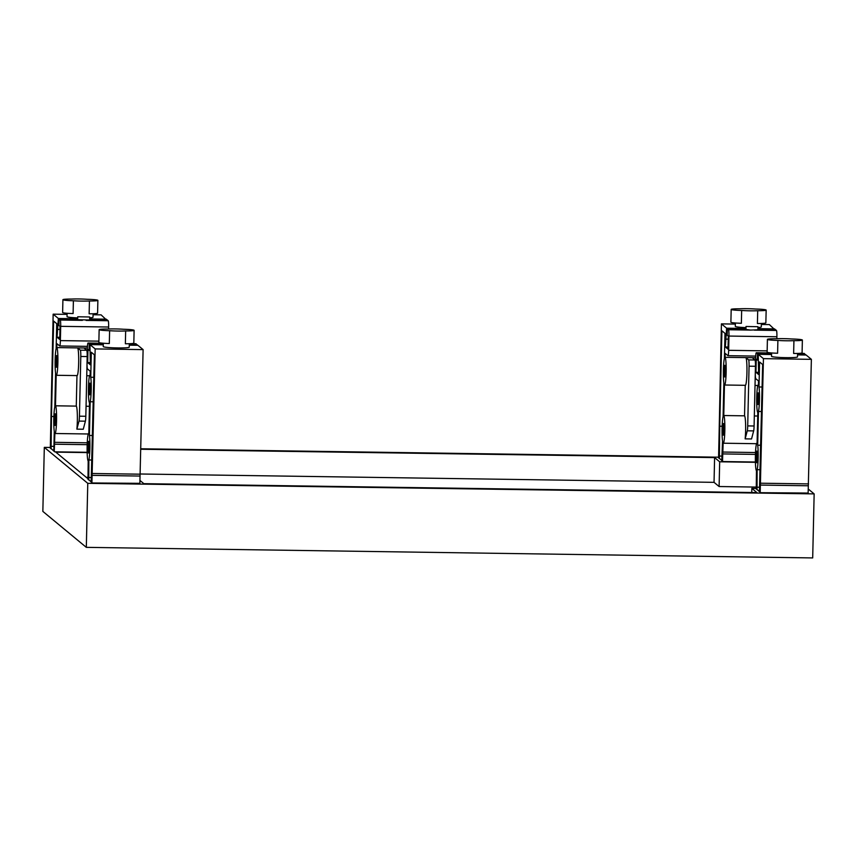<?xml version="1.0" encoding="UTF-8"?>
<svg xmlns="http://www.w3.org/2000/svg" width="857" height="857" viewBox="0 0 857 857"><rect width="100%" height="100%" fill="white"/><g stroke="black" fill="none" stroke-linecap="round" stroke-linejoin="round"><path stroke-width="1.29" d="M87.135 452.292L54.677 451.821L50.327 447.879M139.873 483.327L92.352 482.984L87.992 479.031M755.403 462.019L722.944 461.548L718.594 457.595M808.14 493.054L760.62 492.7L756.26 488.758M751.75 492.518L751.846 488.394L756.913 492.593L143.847 483.669L139.937 480.434M140.848 449.25L714.599 457.595L719.676 461.794L719.109 486.53L714.042 482.341L140.291 473.996M714.599 457.595L714.042 482.341M756.303 487.076L719.109 486.53M719.676 461.794L755.413 462.309M86.321 547.355L42.85 511.404L44.307 447.375L87.768 483.327L86.321 547.355L812.693 557.928L814.15 493.889L87.768 483.327M808.226 488.993L814.15 493.889M44.307 447.375L50.327 447.461M140.859 448.779L718.605 457.188M756.27 488.458L751.846 488.394M88.003 478.742L55.769 452.132L87.146 452.592M88.035 477.349L86.225 477.328M724.647 376.962A5.838 0.589 90.8 0 1 724.186 370.899A5.838 0.589 90.8 0 1 724.861 365.296A5.838 0.589 90.8 0 1 724.904 365.318A5.838 0.589 90.8 0 1 725.354 371.381A5.838 0.589 90.8 0 1 724.69 376.984A5.838 0.589 90.8 0 1 724.647 376.962M723.319 435.174A5.838 0.589 90.8 0 1 722.869 429.1A5.838 0.589 90.8 0 1 723.544 423.508A5.838 0.589 90.8 0 1 723.587 423.529A5.838 0.589 90.8 0 1 724.036 429.593A5.838 0.589 90.8 0 1 723.372 435.185A5.838 0.589 90.8 0 1 723.319 435.174M739.634 308.799A10.22 0.825 1.3 0 0 731.182 309.409A10.22 0.825 1.3 0 0 731.235 309.495A10.22 0.825 1.3 0 0 741.659 310.47A12.994 1.039 1.3 0 0 757.706 310.705A10.22 0.825 1.3 0 0 766.158 310.084A10.22 0.825 1.3 0 0 766.104 309.998A10.22 0.825 1.3 0 0 755.681 309.034A12.994 1.039 1.3 0 0 739.634 308.799M741.659 310.47L741.369 323.271A10.22 0.825 -178.7 0 1 730.946 322.307A10.22 0.825 -178.7 0 1 730.892 322.221L731.182 309.409M745.986 327.61A12.994 1.039 -178.7 0 1 735.36 326.442A12.994 1.039 -178.7 0 1 735.295 326.335L735.37 323.003M718.584 457.938L721.423 323.882L726.64 328.199L725.322 346.978L728.022 349.206L728.311 336.115L727.218 335.205L727.357 328.799L728.514 329.752L750.646 330.084L745.965 329.452M757.952 326.71L746.008 326.485L757.952 326.71L757.909 329.774L750.646 330.074M776.86 338.708L776.903 336.758A5.838 0.589 -89.2 0 0 776.463 330.459L775.296 329.495L757.92 329.238M766.158 310.084L765.858 322.896A10.22 0.825 -178.7 0 1 757.417 323.507L757.706 310.705M761.359 323.475L761.284 326.924A12.994 1.039 -178.7 0 1 757.963 327.545M719.355 458.57L719.741 426.218L722.14 426.25L719.741 426.218L721.915 330.813L724.979 333.352L724.411 358.355A13.873 1.393 -89.2 0 0 723.394 369.999A13.873 1.393 -89.2 0 0 723.854 382.865L723.094 416.566A13.873 1.393 -89.2 0 0 722.076 428.211A13.873 1.393 -89.2 0 0 722.537 441.076L721.755 460.563M754.331 415.966L757.706 416.02M722.526 461.195L723.137 443.176A13.873 1.393 -89.2 0 0 723.254 443.219A13.873 1.393 -89.2 0 0 724.84 429.925A13.873 1.393 -89.2 0 0 723.769 415.527L744.54 415.827A13.873 1.393 90.8 0 1 745.601 424.483A13.873 1.393 90.8 0 1 745.14 438.859L751.535 438.955L753.667 430.9A5.838 0.589 -89.2 0 0 754.096 425.993L755.285 373.663M755.467 364.996A5.838 0.589 -89.2 0 0 755.006 359.983L752.264 357.712L745.869 357.615L748.611 359.897A5.838 0.589 90.8 0 1 749.061 366.196L747.711 425.908A5.838 0.589 90.8 0 1 747.283 430.814L745.14 438.859M753.667 430.9L747.283 430.814M745.869 357.615A13.873 1.393 90.8 0 1 746.94 372.045A13.873 1.393 90.8 0 1 745.344 385.307L724.572 385.007A13.873 1.393 -89.2 0 0 726.158 371.713A13.873 1.393 -89.2 0 0 725.086 357.315L755.638 357.755M744.54 415.827L745.236 385.307M724.572 385.007A13.873 1.393 -89.2 0 1 724.465 384.964L723.769 415.527M774.567 329.484L769.361 324.578L761.337 324.471M728.514 329.752A5.838 0.589 90.8 0 1 728.964 336.062L728.643 350.32A5.838 0.589 90.8 0 1 727.979 355.676A5.838 0.589 90.8 0 1 727.936 355.666L725.183 353.384L725.086 357.315M721.423 323.882L735.349 324.085M719.066 456.053L722.194 456.095M722.687 453.921L755.446 454.392M722.944 452.046L755.52 452.528M727.357 328.799L745.944 329.067M725.322 346.978L728.064 347.021M725.504 339.126L728.246 339.158M726.49 334.605L727.229 334.616M726.64 328.199L745.965 328.477M757.931 328.66L774.578 328.895M56.369 367.235A5.838 0.589 90.8 0 1 55.919 361.172A5.838 0.589 90.8 0 1 56.594 355.58A5.838 0.589 90.8 0 1 56.637 355.601A5.838 0.589 90.8 0 1 57.087 361.665A5.838 0.589 90.8 0 1 56.423 367.257A5.838 0.589 90.8 0 1 56.369 367.235M55.052 425.447A5.838 0.589 90.8 0 1 54.602 419.384A5.838 0.589 90.8 0 1 55.266 413.792A5.838 0.589 90.8 0 1 55.319 413.813A5.838 0.589 90.8 0 1 55.769 419.876A5.838 0.589 90.8 0 1 55.105 425.468A5.838 0.589 90.8 0 1 55.052 425.447M71.367 299.072A10.22 0.825 1.3 0 0 62.915 299.693A10.22 0.825 1.3 0 0 62.968 299.779A10.22 0.825 1.3 0 0 73.391 300.753A12.994 1.039 1.3 0 0 89.439 300.978A10.22 0.825 1.3 0 0 97.88 300.368A10.22 0.825 1.3 0 0 97.837 300.282A10.22 0.825 1.3 0 0 87.414 299.307A12.994 1.039 1.3 0 0 71.367 299.072M73.391 300.753L73.102 313.555A10.22 0.825 -178.7 0 1 62.679 312.58A10.22 0.825 -178.7 0 1 62.625 312.494L62.915 299.693M77.708 317.883A12.994 1.039 -178.7 0 1 67.092 316.726A12.994 1.039 -178.7 0 1 67.028 316.619L67.103 313.276M89.61 320.004L77.698 319.736M89.685 316.983L77.741 316.769L89.685 316.983M108.593 328.992L108.635 327.031A5.838 0.589 -89.2 0 0 108.196 320.732L107.029 319.779L89.653 319.522M97.88 300.368L97.591 313.169A10.22 0.825 -178.7 0 1 89.139 313.791L89.439 300.978M93.092 313.748L93.017 317.208A12.994 1.039 -178.7 0 1 89.696 317.829M51.088 448.854L51.474 416.502L53.862 416.534L51.474 416.502L53.637 321.096L56.712 323.635L56.144 348.638A13.873 1.393 -89.2 0 0 55.127 360.283A13.873 1.393 -89.2 0 0 55.587 373.149L54.827 406.85A13.873 1.393 -89.2 0 0 53.809 418.495A13.873 1.393 -89.2 0 0 54.27 431.35L53.873 448.875M86.064 406.25L89.439 406.293M54.259 451.478L54.869 433.449A13.873 1.393 -89.2 0 0 54.987 433.503A13.873 1.393 -89.2 0 0 56.573 420.209A13.873 1.393 -89.2 0 0 55.501 405.8L76.273 406.111A13.873 1.393 90.8 0 1 77.334 414.767A13.873 1.393 90.8 0 1 76.873 429.143L83.268 429.228L85.4 421.183A5.838 0.589 -89.2 0 0 85.829 416.277L87.018 363.946M87.2 355.269A5.838 0.589 -89.2 0 0 86.739 350.267L83.997 347.996L77.601 347.899L80.344 350.17A5.838 0.589 90.8 0 1 80.794 356.469L79.444 416.181A5.838 0.589 90.8 0 1 79.015 421.087L76.873 429.143M85.4 421.183L79.015 421.087M77.601 347.899A13.873 1.393 90.8 0 1 78.673 362.329A13.873 1.393 90.8 0 1 77.076 375.591L56.305 375.291A13.873 1.393 -89.2 0 0 57.89 361.997A13.873 1.393 -89.2 0 0 56.819 347.588L87.371 348.038M76.273 406.111L76.969 375.591M56.305 375.291A13.873 1.393 -89.2 0 1 56.198 375.248L55.501 405.8M106.289 319.768L101.094 314.862L93.07 314.744M50.317 448.222L53.155 314.165L58.362 318.483L57.055 337.262L59.754 339.49L60.044 326.388L58.951 325.478L59.09 319.083L60.247 320.036A5.838 0.589 90.8 0 1 60.697 326.335L60.376 340.604A5.838 0.589 90.8 0 1 59.711 345.96A5.838 0.589 90.8 0 1 59.658 345.939L56.905 343.668L56.819 347.588M53.488 450.836L53.841 448.864M53.155 314.165L67.071 314.369M50.799 446.336L53.927 446.379M54.419 444.205L87.178 444.676M54.666 442.33L87.253 442.801M59.09 319.083L77.676 319.35M57.055 337.262L59.797 337.304M57.237 329.399L59.979 329.442M58.222 324.878L58.962 324.889M58.362 318.483L77.698 318.761M89.664 318.933L106.311 319.179M758.231 392.881A5.838 0.589 90.8 0 1 758.681 398.944A5.838 0.589 90.8 0 1 758.017 404.536A5.838 0.589 90.8 0 1 757.974 404.525A5.838 0.589 90.8 0 1 757.513 398.451A5.838 0.589 90.8 0 1 758.188 392.86A5.838 0.589 90.8 0 1 758.231 392.881M756.913 451.093A5.838 0.589 90.8 0 1 757.363 457.156A5.838 0.589 90.8 0 1 756.699 462.748A5.838 0.589 90.8 0 1 756.645 462.726A5.838 0.589 90.8 0 1 756.195 456.663A5.838 0.589 90.8 0 1 756.86 451.071A5.838 0.589 90.8 0 1 756.913 451.093M793.925 340.658A10.22 0.825 1.3 0 0 802.377 340.047A10.22 0.825 1.3 0 0 802.323 339.961A10.22 0.825 1.3 0 0 791.9 338.986A12.994 1.039 1.3 0 0 775.864 338.751A10.22 0.825 1.3 0 0 767.411 339.372A10.22 0.825 1.3 0 0 767.465 339.458A10.22 0.825 1.3 0 0 777.888 340.433A12.994 1.039 1.3 0 0 793.925 340.658L793.636 353.47A10.22 0.825 -178.7 0 0 802.088 352.848L802.377 340.047M797.578 353.427L797.503 356.887A12.994 1.039 -178.7 0 1 785.141 357.648A12.994 1.039 -178.7 0 1 771.579 356.405A12.994 1.039 -178.7 0 1 771.514 356.298L771.589 352.955L756.335 352.763L757.502 353.727L757.352 360.122L756.249 359.212L755.949 372.313L758.649 374.541L758.22 354.327L763.437 358.633L760.202 492.357M777.888 340.433L777.599 353.234A10.22 0.825 -178.7 0 1 767.165 352.259A10.22 0.825 -178.7 0 1 767.122 352.173L767.411 339.372M771.568 353.93L757.502 353.727M760.266 469.732L757.138 469.69A13.873 1.393 -89.2 0 0 758.156 458.045A13.873 1.393 -89.2 0 0 757.695 445.19L760.823 445.233M756.335 352.763A5.838 0.589 90.8 0 0 756.292 352.741A5.838 0.589 90.8 0 0 755.628 358.108L755.306 372.367A5.838 0.589 90.8 0 0 755.745 378.665L758.499 380.947L758.413 384.879A13.873 1.393 -89.2 0 0 758.306 384.825A13.873 1.393 -89.2 0 0 756.71 398.119A13.873 1.393 -89.2 0 0 757.792 412.528L757.095 443.09A13.873 1.393 -89.2 0 0 756.977 443.037A13.873 1.393 -89.2 0 0 755.392 456.331A13.873 1.393 -89.2 0 0 756.463 470.739L756.26 489.09M761.584 411.521L758.456 411.478A13.873 1.393 -89.2 0 0 759.473 399.833A13.873 1.393 -89.2 0 0 759.013 386.978L762.141 387.021M757.695 445.19L758.456 411.478M759.431 491.714L762.655 364.514L759.581 361.975L759.013 386.978M757.138 469.69L757.02 489.733M759.87 487.258L756.742 487.205M805.43 355.012L804.284 353.459A5.838 0.589 -89.2 0 0 804.23 353.448A5.838 0.589 -89.2 0 0 804.187 353.459M808.13 493.396L811.375 359.34L806.158 355.023L797.546 354.894M808.547 483.905L760.609 483.209M811.375 359.34L763.437 358.633M808.301 485.78L760.363 485.073M805.441 354.423L797.567 354.305M758.091 360.133L757.352 360.122M758.702 372.356L755.949 372.313M771.557 354.519L758.22 354.327M89.964 383.165A5.838 0.589 90.8 0 1 90.414 389.228A5.838 0.589 90.8 0 1 89.749 394.82A5.838 0.589 90.8 0 1 89.696 394.798A5.838 0.589 90.8 0 1 89.246 388.735A5.838 0.589 90.8 0 1 89.921 383.143A5.838 0.589 90.8 0 1 89.964 383.165M88.646 441.366A5.838 0.589 90.8 0 1 89.096 447.44A5.838 0.589 90.8 0 1 88.432 453.032A5.838 0.589 90.8 0 1 88.378 453.01A5.838 0.589 90.8 0 1 87.928 446.947A5.838 0.589 90.8 0 1 88.592 441.355A5.838 0.589 90.8 0 1 88.646 441.366M125.658 330.941A10.22 0.825 1.3 0 0 134.11 330.331A10.22 0.825 1.3 0 0 134.056 330.245A10.22 0.825 1.3 0 0 123.633 329.27A12.994 1.039 1.3 0 0 107.596 329.034A10.22 0.825 1.3 0 0 99.144 329.656A10.22 0.825 1.3 0 0 99.198 329.731A10.22 0.825 1.3 0 0 109.621 330.706A12.994 1.039 1.3 0 0 125.658 330.941L125.368 343.753A10.22 0.825 -178.7 0 0 133.821 343.132L134.11 330.331M129.311 343.711L129.236 347.16A12.994 1.039 -178.7 0 1 116.873 347.921A12.994 1.039 -178.7 0 1 103.311 346.678A12.994 1.039 -178.7 0 1 103.247 346.571L103.322 343.239L88.025 343.025A5.838 0.589 90.8 0 1 88.067 343.046L89.224 344L89.085 350.406L87.982 349.495L87.682 362.597L90.381 364.825L89.953 344.6L95.17 348.917L91.924 482.63M109.621 330.706L109.321 343.518A10.22 0.825 -178.7 0 1 98.898 342.543A10.22 0.825 -178.7 0 1 98.855 342.457L99.144 329.656M103.301 344.214L89.224 344M91.999 460.016L88.871 459.973A13.873 1.393 -89.2 0 0 89.889 448.329A13.873 1.393 -89.2 0 0 89.428 435.463L92.556 435.506M88.025 343.025A5.838 0.589 90.8 0 0 87.36 348.392L87.039 362.65A5.838 0.589 90.8 0 0 87.478 368.949L90.231 371.231L90.146 375.152A13.873 1.393 -89.2 0 0 90.039 375.109A13.873 1.393 -89.2 0 0 88.442 388.403A13.873 1.393 -89.2 0 0 89.514 402.801L88.828 433.363A13.873 1.393 -89.2 0 0 88.71 433.321A13.873 1.393 -89.2 0 0 87.125 446.615A13.873 1.393 -89.2 0 0 88.196 461.012L87.992 479.374M93.317 401.804L90.189 401.762A13.873 1.393 -89.2 0 0 91.206 390.117A13.873 1.393 -89.2 0 0 90.746 377.251L93.874 377.305M89.428 435.463L90.189 401.762M91.163 481.998L94.388 354.798L91.313 352.248L90.746 377.251M88.871 459.973L88.753 480.006M91.603 477.531L88.475 477.488M137.152 345.285L136.006 343.743A5.838 0.589 -89.2 0 0 135.963 343.721A5.838 0.589 -89.2 0 0 135.92 343.743M139.862 483.669L143.108 349.613L137.891 345.296L129.278 345.178M140.28 474.189L92.342 473.493M143.108 349.613L95.17 348.917M140.034 476.053L92.095 475.356M137.174 344.707L129.3 344.589M89.824 350.417L89.085 350.406M90.435 362.64L87.682 362.597M103.29 344.803L89.953 344.6M754.331 330.127L776.463 330.459M755.006 359.983L748.611 359.897M755.446 366.282L749.061 366.196M754.096 425.993L747.711 425.908M728.643 350.32L767.154 350.877M728.964 336.062L776.903 336.758M86.054 320.411L108.196 320.732M86.739 350.267L80.344 350.17M87.168 356.566L80.794 356.469M85.829 416.277L79.444 416.181M60.376 340.604L98.876 341.161M60.697 326.335L108.635 327.031M60.247 320.036L82.379 320.357M804.284 353.459L798.735 353.384M103.322 343.271L88.067 343.046M136.006 343.743L130.468 343.668M746.008 326.485L745.933 329.506M723.254 443.219L756.538 443.701M755.017 385.457L757.867 385.489M755.713 356.084L727.979 355.676M77.741 316.769L77.666 319.779M89.706 317.036L89.642 320.057M54.987 433.503L88.271 433.985M86.75 375.73L89.599 375.773M87.446 346.367L59.711 345.96M756.292 352.741L771.589 352.966M799.024 353.363L804.23 353.448M130.757 343.646L135.963 343.721"/></g></svg>
